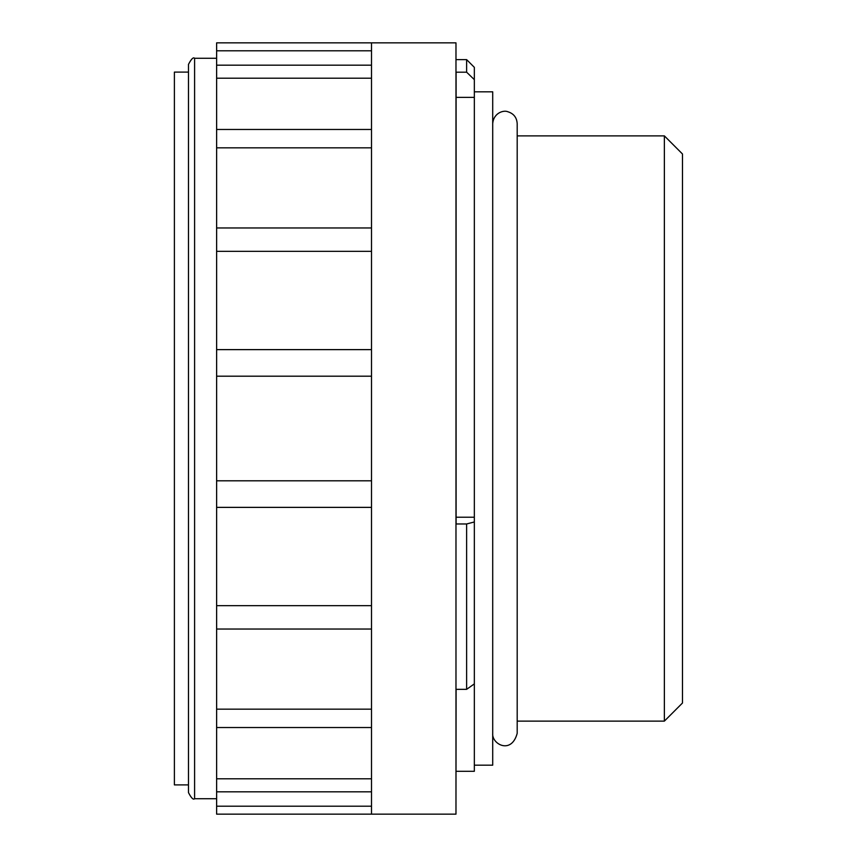 <?xml version="1.0" encoding="UTF-8"?>
<svg xmlns="http://www.w3.org/2000/svg" width="857" height="857" viewBox="0 0 857 857"><rect width="100%" height="100%" fill="white"/><g stroke="black" fill="none" stroke-linecap="round" stroke-linejoin="round"><path stroke-width="1.29" d="M466.626 523.97L474.339 521.977L474.339 67.339L466.626 59.626L466.626 72.192L456.106 72.192L456.106 523.97L466.626 523.97L466.626 689.339L456.106 689.339L455.978 797.374M455.978 42.85L455.978 814.15L371.499 814.15L371.499 42.85L455.978 42.85M371.499 42.85L216.628 42.85L216.628 50.809M371.499 50.799L216.628 50.799L216.628 814.15L371.499 814.15M216.628 629.038L371.499 629.038L216.628 629.038M188.476 64.393L188.476 792.607C191.272 798.017 193.307 800.052 194.593 798.724L194.593 58.276C193.307 56.948 191.272 58.983 188.476 64.393M188.476 72.106L174.389 72.106L174.389 784.894L188.476 784.894M664.368 721.123L664.368 135.877L682.472 153.981L682.472 703.019L664.368 721.123L517.189 721.123M474.339 91.817L492.711 91.817L492.711 765.183L474.339 765.183M474.339 521.977L474.339 683.886L466.626 689.339M456.106 771.3L474.339 771.3L474.339 683.886M474.339 79.647L466.626 72.192M474.339 517.221L456.106 517.221M474.339 97.377L456.106 97.377M371.499 806.201L216.628 806.201M371.499 78.201L216.628 78.201M371.499 147.843L216.628 147.843M371.499 227.962L216.628 227.962L371.499 227.962M371.499 251.337L216.628 251.337M371.499 349.624L216.628 349.624M371.499 376.202L216.628 376.202M371.499 480.798L216.628 480.798M371.499 507.376L216.628 507.376M371.499 605.663L216.628 605.663M371.499 709.157L216.628 709.157M371.499 778.799L216.628 778.799M682.472 223.538L682.472 633.462M466.626 59.626L455.978 59.626M216.628 58.276L194.593 58.276M216.628 798.724L194.593 798.724M664.368 135.877L517.189 135.877M492.711 733.367C491.586 744.058 511.372 754.942 517.189 733.367L517.189 123.633C516.792 117.463 513.622 113.478 507.698 111.699C503.83 109.964 493.6 112.717 492.711 123.633M216.628 65.175L371.499 65.175M216.628 129.471L371.499 129.471M216.628 727.529L371.499 727.529M216.628 791.825L371.499 791.825"/></g></svg>
